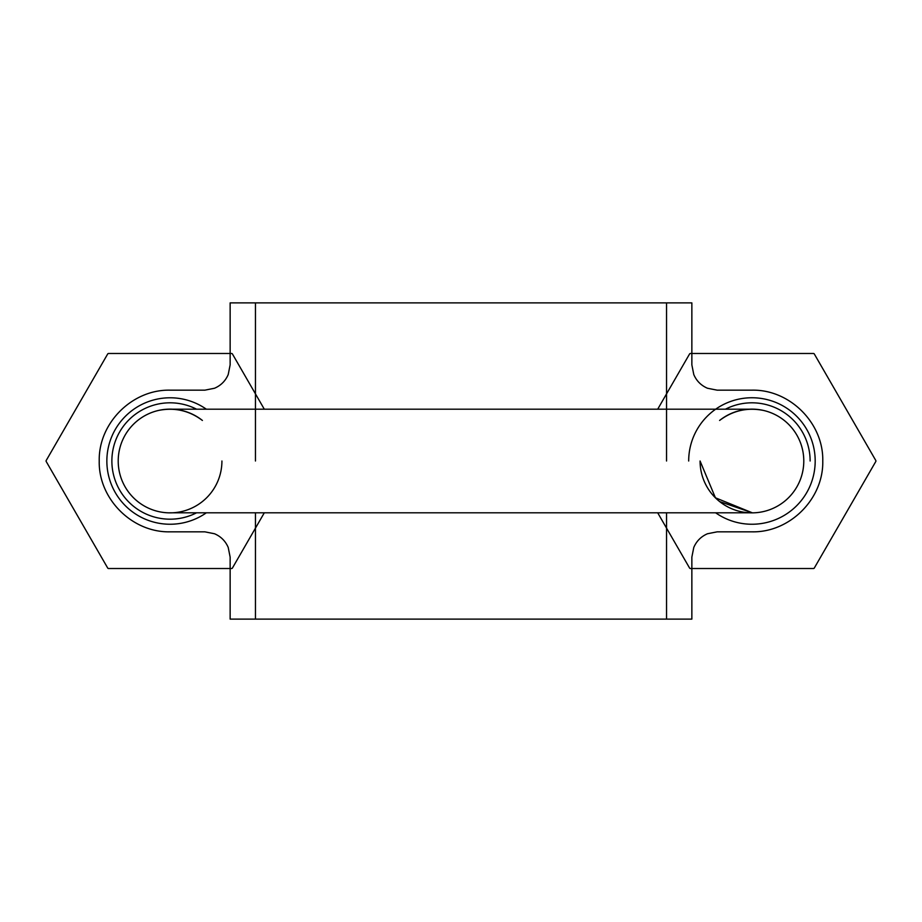 <?xml version="1.0" encoding="UTF-8"?>
<svg xmlns="http://www.w3.org/2000/svg" width="922" height="922" viewBox="0 0 922 922"><rect width="100%" height="100%" fill="white"/><g stroke="black" fill="none" stroke-linecap="round" stroke-linejoin="round"><path stroke-width="1.38" d="M666.548 461L666.548 302.877L255.452 302.877L255.452 461M255.452 512.805L255.452 619.123L666.548 619.123L666.548 512.805M230.143 619.123L230.143 557.13L228.218 547.449C225.475 541.076 220.911 536.512 214.526 533.757L204.845 531.833L170.063 531.833C132.203 532.697 98.366 498.871 99.23 461C98.366 423.129 132.203 389.303 170.063 390.167L204.845 390.167L214.526 388.243C220.911 385.488 225.475 380.924 228.218 374.551L230.143 364.87L230.143 302.877L691.857 302.877L691.857 364.87L693.782 374.551C696.525 380.924 701.089 385.488 707.474 388.243L717.155 390.167L751.937 390.167C789.797 389.303 823.634 423.129 822.77 461C823.634 498.871 789.797 532.697 751.937 531.833L717.155 531.833L707.474 533.757C701.089 536.512 696.525 541.076 693.782 547.449L691.857 557.13L691.857 619.123L230.143 619.123M749.482 409.195A51.863 51.863 0 0 1 763.474 511.56A51.863 51.863 0 0 1 700.075 461L715.414 497.788L752.294 512.805L719.598 501.545M172.518 512.805A51.863 51.863 0 0 1 158.526 410.44A51.863 51.863 0 0 1 172.518 409.195M123.341 483.497A51.863 51.863 0 0 1 202.402 420.455C189.264 410.578 174.638 407.236 158.526 410.44M221.925 461A51.863 51.863 0 0 1 170.063 512.863M763.474 511.56A51.863 51.863 0 0 1 749.482 512.805M719.598 420.455A51.863 51.863 0 0 1 763.474 410.44C747.362 407.236 732.736 410.578 719.598 420.455M798.659 438.503A51.863 51.863 0 0 1 798.659 483.497M725.441 409.195A58.19 58.19 0 0 1 810.127 461M196.559 512.805A58.19 58.19 0 0 1 111.873 461A58.19 58.19 0 0 1 196.559 409.195M264.303 409.195L232.332 353.806A123.963 123.963 0 0 0 231.756 353.483L108.37 353.483A123.963 123.963 0 0 0 107.793 353.806L46.1 460.677A123.963 123.963 0 0 0 46.1 461.323L107.793 568.194A123.963 123.963 0 0 0 108.37 568.517L231.756 568.517A123.963 123.963 0 0 0 232.332 568.194L264.303 512.805M206.344 409.195A63.249 63.249 0 0 0 122.822 503.043A63.249 63.249 0 0 0 206.344 512.805M657.697 512.805L689.668 568.194A123.963 123.963 0 0 0 690.244 568.517L813.63 568.517A123.963 123.963 0 0 0 814.207 568.194L875.9 461.323A123.963 123.963 0 0 0 875.9 460.677L814.207 353.806A123.963 123.963 0 0 0 813.63 353.483L690.244 353.483A123.963 123.963 0 0 0 689.668 353.806L657.697 409.195M715.656 512.805A63.249 63.249 0 0 0 806.715 492.625A63.249 63.249 0 0 0 768.303 399.906A63.249 63.249 0 0 0 688.688 461M169.706 512.805L752.294 512.805L169.706 512.805M752.294 409.195L169.706 409.195L752.294 409.195"/></g></svg>
